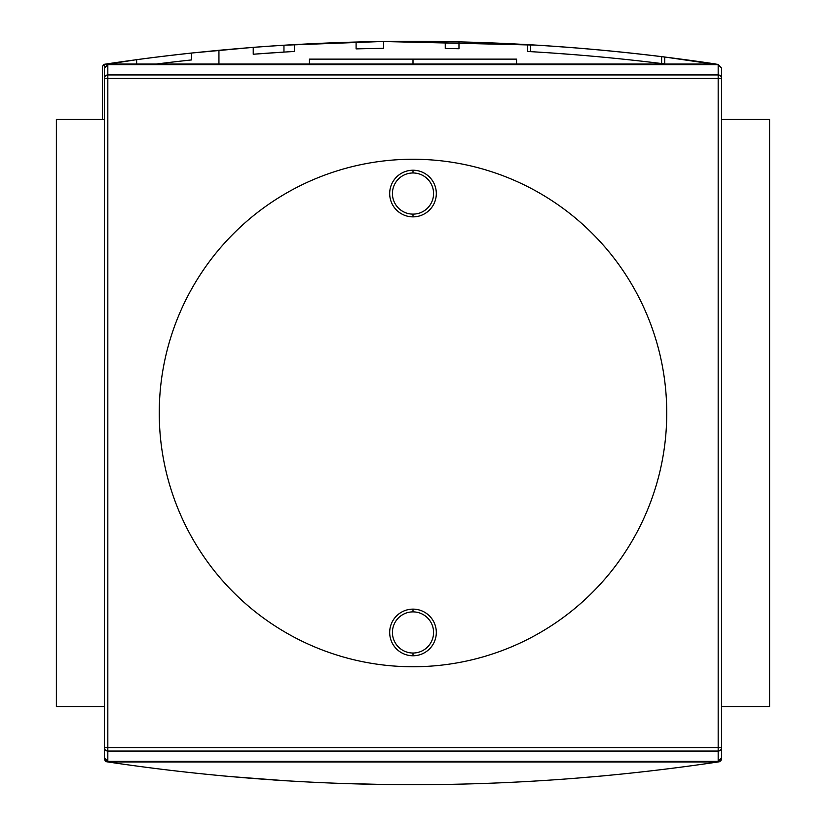 <?xml version="1.0" encoding="UTF-8"?>
<svg xmlns="http://www.w3.org/2000/svg" width="826" height="826" viewBox="0 0 826 826"><rect width="100%" height="100%" fill="white"/><g stroke="black" fill="none" stroke-linecap="round" stroke-linejoin="round"><path stroke-width="1.24" d="M769.615 119.481L721.604 119.481L769.615 119.481L769.615 706.519L721.604 706.519L769.615 706.519L769.615 119.481M104.396 119.481L56.385 119.481L56.385 706.519L56.385 119.481L104.396 119.481M104.396 706.519L56.385 706.519L104.396 706.519M309.44 64.025L309.44 59.131L516.56 59.131L516.56 64.025M721.604 747.726L718.176 747.726L718.176 751.04L107.824 751.04L107.824 747.726L104.396 747.726L718.176 747.726L718.176 78.274L107.824 78.274L107.824 747.726L721.604 747.726A3.428 3.314 180 0 1 718.176 751.04L107.824 751.04A3.428 3.314 180 0 1 104.396 747.726L104.396 78.274L104.396 759.063L105.325 761.128L108.02 761.975L105.325 761.128L104.396 759.063L104.396 747.726A3.428 3.314 0 0 0 107.824 751.04L107.824 761.386L104.396 757.834L107.824 761.386L718.176 761.386L718.176 751.04A3.428 3.314 -0 0 0 721.604 747.726L721.604 68.166L718.176 64.614L721.604 68.166L721.604 759.063L721.604 747.726L721.604 757.834L718.176 761.386L721.604 757.834L721.604 747.726L721.604 759.063L720.675 761.128L721.604 759.063M719.27 761.778L717.98 761.975C514.66 792.258 311.34 792.258 108.02 761.975C311.34 792.258 514.66 792.258 717.98 761.975L719.27 761.778M384.978 784.514L335.604 783.244L384.978 784.514M251.734 778.371L220.976 775.717L251.734 778.371M229.06 776.461L287.138 780.849L229.06 776.461M570.735 778.65L605.024 775.717L570.735 778.65M480.536 783.595L481.579 783.554L480.536 783.595M346.992 783.637L345.464 783.595M106.73 761.778L108.02 761.975L105.904 761.51L105.78 760.684L105.325 761.128L106.193 761.634M284.629 780.694L286.653 780.818M196.567 773.281L197.362 773.373M197.073 773.342L198.529 773.487L197.073 773.342M475.26 42.302L527.556 44.604A2057.38 2057.38 0 0 1 530.633 44.78L530.633 51.656L530.633 44.78L382.417 41.496L284.949 45.162M437.274 41.465A2057.38 2057.38 0 0 0 382.469 41.496L536.146 45.11L382.469 41.496A2057.38 2057.38 0 0 1 437.274 41.465A2057.38 2057.38 0 0 0 356.099 42.033A2057.38 2057.38 0 0 0 349.243 42.229A2057.38 2057.38 0 0 1 382.417 41.496L283.968 45.223M553.327 46.235L557.385 46.514L553.327 46.235M283.958 52.1L283.958 45.223L283.958 52.1L253.231 54.237L283.958 52.1L283.958 45.223L283.958 52.1L253.231 54.237A2050.524 2050.524 0 0 1 283.958 52.1L253.231 54.237L253.231 47.35L253.231 54.237A2050.524 2050.524 0 0 1 294.386 51.47L294.386 44.604L349.243 42.229L294.386 44.604A2057.38 2057.38 0 0 0 253.231 47.35L218.942 50.283L253.231 47.35L253.231 54.237L253.231 47.35L218.942 50.283L253.231 47.35L253.231 54.237A2050.524 2050.524 0 0 1 253.262 54.227A2050.524 2050.524 0 0 0 253.231 54.237A2050.524 2050.524 0 0 1 283.958 52.1M218.942 50.283L218.942 64.025L218.942 50.283L191.518 53.04L253.231 47.35L253.231 54.237A2050.524 2050.524 0 0 1 294.386 51.47L294.386 44.604A2057.38 2057.38 0 0 0 253.231 47.35L253.231 54.237L253.231 47.35M575.97 47.929L548.846 45.926M103.302 64.872L105.108 66.679L103.302 64.872L104.696 64.222L136.651 59.668L103.302 64.872L102.362 66.937L102.362 119.481L102.362 66.937L103.302 64.872L105.986 64.025C309.306 33.742 512.626 33.742 715.946 64.025C512.626 33.742 309.306 33.742 105.986 64.025L103.869 64.49M718.641 64.872L664.713 57.004A2057.38 2057.38 0 0 0 527.556 44.604L527.556 51.47A2050.524 2050.524 0 0 1 664.713 63.922L664.713 57.004L717.773 64.366M343.884 42.394L348.324 42.25M479.545 42.446L476.974 42.363M477.738 42.384L478.946 42.425M458.977 41.858A2057.38 2057.38 0 0 0 445.255 41.589A2057.38 2057.38 0 0 1 458.977 41.858A2057.38 2057.38 0 0 0 445.255 41.589L445.255 48.445A2050.524 2050.524 0 0 1 458.977 48.724L458.977 41.858M191.518 59.937L191.518 53.04L191.518 59.937A2050.524 2050.524 0 0 0 156.331 64.025A2050.524 2050.524 0 0 1 191.518 59.937A2050.524 2050.524 0 0 0 156.331 64.025A2050.524 2050.524 0 0 1 191.518 59.937A2050.524 2050.524 0 0 0 156.331 64.025A2050.524 2050.524 0 0 1 191.518 59.937A2050.524 2050.524 0 0 0 156.331 64.025A2050.524 2050.524 0 0 1 191.518 59.937A2050.524 2050.524 0 0 0 156.331 64.025A2050.524 2050.524 0 0 1 191.518 59.937L191.518 53.04A2057.38 2057.38 0 0 0 136.651 59.668A2057.38 2057.38 0 0 1 191.518 53.04A2057.38 2057.38 0 0 0 136.651 59.668A2057.38 2057.38 0 0 1 191.518 53.04A2057.38 2057.38 0 0 0 136.651 59.668A2057.38 2057.38 0 0 1 191.518 53.04A2057.38 2057.38 0 0 0 136.651 59.668L136.651 64.025L136.651 59.668A2057.38 2057.38 0 0 1 191.518 53.04A2057.38 2057.38 0 0 0 136.651 59.668L136.651 64.025M383.532 48.342L383.532 41.486A2057.38 2057.38 0 0 0 356.099 42.033L356.099 48.889A2050.524 2050.524 0 0 1 383.532 48.342L383.532 41.486L383.532 48.342A2050.524 2050.524 0 0 0 356.099 48.889L356.099 42.033L356.099 48.889A2050.524 2050.524 0 0 1 383.532 48.342M445.255 48.445L445.255 41.589L445.255 48.445A2050.524 2050.524 0 0 1 458.977 48.724M661.626 56.622L661.626 63.54L661.626 56.622A2057.38 2057.38 0 0 1 664.713 57.004A2057.38 2057.38 0 0 0 527.556 44.604L490.582 42.838M554.009 53.153L575.97 54.805L554.009 53.153M413 214.12A20.578 20.578 0 0 0 433.578 193.542A20.578 20.578 0 0 0 413 172.975A20.578 20.578 0 0 0 392.422 193.542A20.578 20.578 0 0 0 413 214.12A20.578 20.578 0 0 0 433.578 193.542A20.578 20.578 0 0 0 413 172.975L413 170.228A23.314 23.314 0 0 0 389.686 193.542A23.314 23.314 0 0 0 413 216.866A23.314 23.314 0 0 0 436.314 193.542A23.314 23.314 0 0 0 413 170.228A23.314 23.314 0 0 1 436.314 193.542A23.314 23.314 0 0 1 413 216.866L413 214.12A20.578 20.578 0 0 1 392.422 193.542A20.578 20.578 0 0 1 413 172.975M413 609.134A23.314 23.314 0 0 0 389.686 632.458A23.314 23.314 0 0 0 413 655.772A23.314 23.314 0 0 0 436.314 632.458A23.314 23.314 0 0 0 413 609.134A23.314 23.314 0 0 1 436.314 632.458A23.314 23.314 0 0 1 413 655.772L413 653.025A20.578 20.578 0 0 0 433.578 632.458A20.578 20.578 0 0 0 413 611.88A20.578 20.578 0 0 0 392.422 632.458A20.578 20.578 0 0 0 413 653.025A20.578 20.578 0 0 0 433.578 632.458A20.578 20.578 0 0 0 413 611.88L413 609.134A23.314 23.314 0 0 0 389.686 632.458A23.314 23.314 0 0 0 413 655.772M413 666.747A253.747 253.747 0 0 0 666.747 413A253.747 253.747 0 0 0 413 159.253A253.747 253.747 0 0 0 159.253 413A253.747 253.747 0 0 0 413 666.747A253.747 253.747 0 0 1 159.253 413A253.747 253.747 0 0 1 413 159.253A253.747 253.747 0 0 1 666.747 413A253.747 253.747 0 0 1 413 666.747M721.604 78.274L104.396 78.274L107.824 78.274L107.824 74.959L718.176 74.959L718.176 64.614L107.824 64.614L104.396 68.166L107.824 64.614L107.824 74.959A3.428 3.314 180 0 0 104.396 78.274L104.396 68.166L104.396 78.274A3.428 3.314 -0 0 1 107.824 74.959L718.176 74.959L718.176 64.614L107.824 64.614L107.824 761.386L718.176 761.386L718.176 74.959A3.428 3.314 0 0 1 721.604 78.274A3.428 3.314 180 0 0 718.176 74.959L718.176 78.274L721.604 78.274L721.604 68.166M413 64.025L413 59.131L322.429 59.131M413 59.131L503.571 59.131M273.375 779.961L275.254 780.085M266.333 779.465L265.445 779.403M264.909 779.362L266.096 779.445M283.442 780.611L279.952 780.394M286.395 780.797L288.057 780.9M108.02 761.975L717.98 761.975L108.02 761.975M285.053 780.715L284.35 780.673M536.828 45.151L537.519 45.193M530.633 44.78L382.417 41.496A2057.38 2057.38 0 0 0 349.243 42.229L349.243 42.229M472.689 42.229L474.96 42.291M715.946 64.025L105.986 64.025L715.946 64.025M253.231 54.237A2050.524 2050.524 0 0 1 294.386 51.47L294.386 44.604M664.713 57.004L664.713 63.922L664.713 57.004M527.556 51.47L527.556 44.604L527.556 51.47A2050.524 2050.524 0 0 1 664.713 63.922M104.396 747.726L104.396 757.834M413 216.866A23.314 23.314 0 0 1 389.686 193.542A23.314 23.314 0 0 1 413 170.228M413 653.025A20.578 20.578 0 0 1 392.422 632.458A20.578 20.578 0 0 1 413 611.88"/></g></svg>
